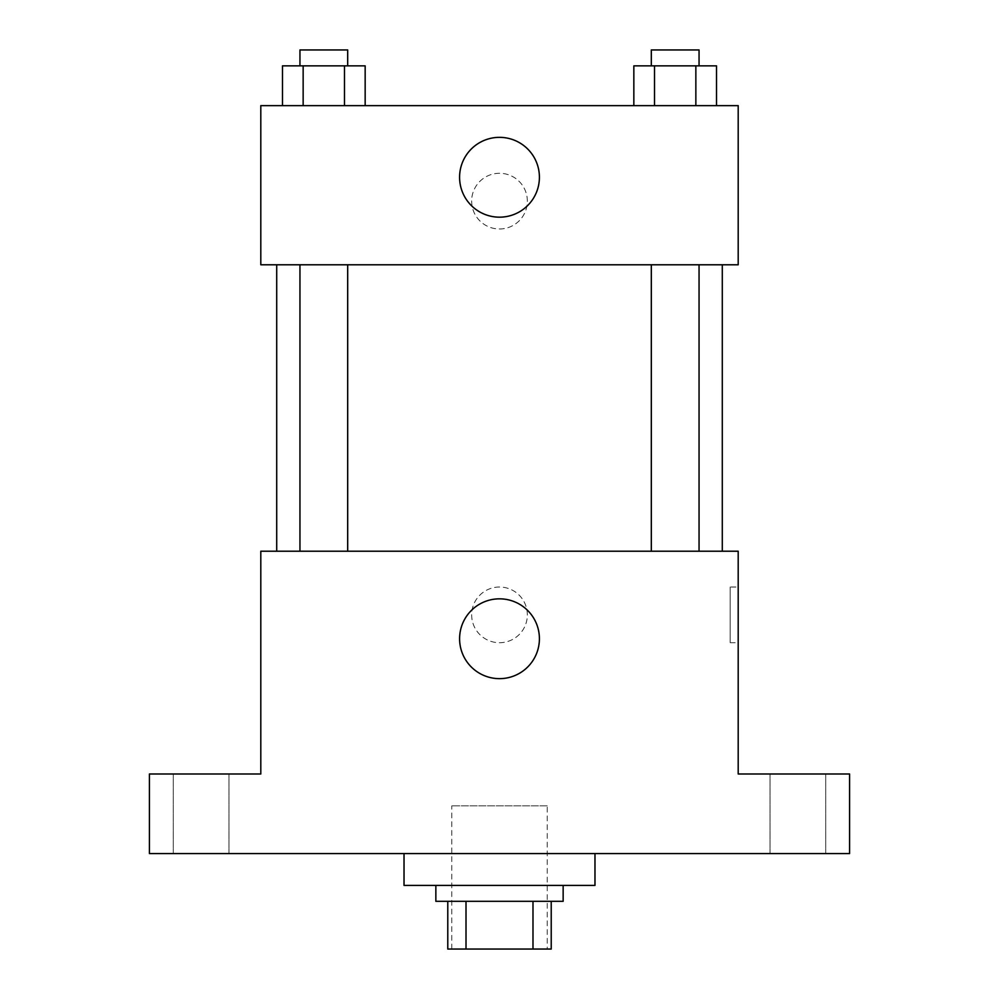 <?xml version="1.0" encoding="UTF-8"?>
<svg xmlns="http://www.w3.org/2000/svg" width="999" height="999" viewBox="0 0 999 999"><rect width="100%" height="100%" fill="white"/><g stroke="black" fill="none" stroke-linecap="round" stroke-linejoin="round"><path stroke-width="0.75" stroke-dasharray="5 3.75" d="M547.24 805.831L451.76 805.831L547.24 805.831L547.24 949.05L451.76 949.05L547.24 949.05M466.009 949.05L447.777 949.05L447.777 901.31L466.009 901.31L466.009 949.05L551.223 949.05M532.991 901.31L466.009 901.31L532.991 901.31L532.991 949.05M466.009 901.31L447.777 901.31M435.851 901.31L563.149 901.31M499.5 885.401L435.851 885.401L499.5 885.401M594.979 885.401L404.021 885.401M594.979 853.571L404.021 853.571L594.979 853.571M201.124 853.571L228.971 853.571L201.124 853.571M797.876 853.571L770.029 853.571L797.876 853.571M149.413 853.571L849.587 853.571L849.587 774L738.199 774L738.199 551.223L260.801 551.223L260.801 774L149.413 774L149.413 853.571M527.347 614.872A27.847 27.847 0 0 0 485.576 590.759A27.847 27.847 0 0 0 485.576 638.985A27.847 27.847 0 0 0 527.347 614.872A27.847 27.847 0 0 0 485.576 590.759A27.847 27.847 0 0 0 485.576 638.985A27.847 27.847 0 0 0 527.347 614.872M797.876 774L770.029 774L797.876 774M201.124 774L228.971 774L201.124 774M722.289 551.223L276.711 551.223L722.289 551.223M347.689 551.223L299.95 551.223L347.689 551.223L299.95 551.223L347.689 551.223L347.689 264.785L299.95 264.785L347.689 264.785M699.05 551.223L651.311 551.223L699.05 551.223L651.311 551.223L699.05 551.223L699.05 264.785L651.311 264.785L699.05 264.785M260.801 642.719L260.814 587.025L260.801 642.719M738.199 587.025L738.199 642.719L738.199 587.025L730.182 587.025L730.182 642.719L730.182 587.025M539.41 638.736A39.91 39.91 0 0 1 479.545 673.301A39.91 39.91 0 0 1 479.545 604.183A39.91 39.91 0 0 1 539.41 638.736M722.289 264.785L276.711 264.785L722.289 264.785M260.801 264.785L738.199 264.785L738.199 105.644L260.801 105.644L260.801 264.785M527.347 201.124A27.847 27.847 0 0 0 485.576 177.01A27.847 27.847 0 0 0 485.576 225.25A27.847 27.847 0 0 0 527.347 201.124A27.847 27.847 0 0 0 485.576 177.01A27.847 27.847 0 0 0 485.576 225.25A27.847 27.847 0 0 0 527.347 201.124M282.48 105.644L282.48 65.859L303.147 65.859L303.147 105.644L282.48 105.644L365.159 105.644L282.48 105.644L365.159 105.644L282.48 105.644L365.159 105.644L282.48 105.644L303.147 105.644L303.147 65.859L365.159 65.859L344.493 65.859L344.493 105.644L344.493 65.859L282.48 65.859L365.159 65.859L365.159 105.644M633.841 105.644L633.841 65.859L654.507 65.859L654.507 105.644L633.841 105.644L716.52 105.644L633.841 105.644L716.52 105.644L633.841 105.644L716.52 105.644L633.841 105.644L654.507 105.644L654.507 65.859L716.52 65.859L695.853 65.859L695.853 105.644L695.853 65.859L633.841 65.859L716.52 65.859L716.52 105.644M260.801 228.971L260.814 173.277L260.801 228.971M738.199 173.277L738.186 228.971L738.199 173.277M539.41 177.26A39.91 39.91 0 0 1 479.545 211.825A39.91 39.91 0 0 1 479.545 142.695A39.91 39.91 0 0 1 539.41 177.26M699.05 65.859L651.311 65.859L699.05 65.859L651.311 65.859L699.05 65.859L699.05 49.95L651.311 49.95L699.05 49.95L651.311 49.95L651.311 65.859M347.689 65.859L299.95 65.859L347.689 65.859L299.95 65.859L347.689 65.859L347.689 49.95L299.95 49.95L347.689 49.95L299.95 49.95L299.95 65.859M695.853 65.859L695.853 105.644M654.507 65.859L654.507 105.644M344.493 65.859L344.493 105.644M303.147 65.859L303.147 105.644M451.76 949.05L451.76 805.831M228.971 853.571L228.971 774L228.971 853.571M173.277 853.571L173.277 774L173.277 853.571M825.723 853.571L825.723 774L825.723 853.571M770.029 853.571L770.029 774L770.029 853.571M730.182 642.719L738.199 642.719M299.95 264.785L299.95 551.223M651.311 264.785L651.311 551.223"/><path stroke-width="1.5" d="M532.991 901.31L532.991 949.05L447.777 949.05L447.777 901.31M532.991 949.05L551.223 949.05L551.223 901.31L551.223 949.05M563.149 885.401L563.149 901.31L435.851 901.31L435.851 885.401M466.009 901.31L466.009 949.05M404.021 853.571L404.021 885.401L594.979 885.401L594.979 853.571M849.587 853.571L149.413 853.571L149.413 774L260.801 774L260.801 551.223L738.199 551.223L738.199 774L849.587 774L849.587 853.571M539.41 638.736A39.91 39.91 0 0 1 479.545 673.301A39.91 39.91 0 0 1 479.545 604.183A39.91 39.91 0 0 1 539.41 638.736M722.289 264.785L722.289 551.223M651.311 551.223L651.311 264.785M347.689 264.785L347.689 551.223M738.199 264.785L260.801 264.785L260.801 105.644L738.199 105.644L738.199 264.785M539.41 177.26A39.91 39.91 0 0 1 479.545 211.825A39.91 39.91 0 0 1 479.545 142.695A39.91 39.91 0 0 1 539.41 177.26M716.52 105.644L716.52 65.859L633.841 65.859L633.841 105.644M695.853 65.859L695.853 105.644M654.507 65.859L654.507 105.644M651.311 65.859L651.311 49.95L699.05 49.95L699.05 65.859M365.159 105.644L365.159 65.859L282.48 65.859L282.48 105.644M344.493 65.859L344.493 105.644M303.147 65.859L303.147 105.644M299.95 65.859L299.95 49.95L347.689 49.95L347.689 65.859M276.711 264.785L276.711 551.223M699.05 551.223L699.05 264.785M299.95 264.785L299.95 551.223"/></g></svg>
